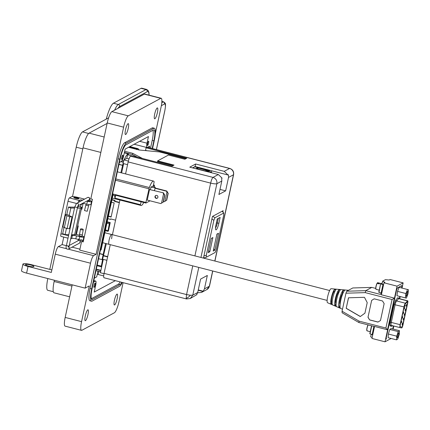 <?xml version="1.0" encoding="UTF-8"?>
<svg xmlns="http://www.w3.org/2000/svg" width="430" height="430" viewBox="0 0 430 430"><rect width="100%" height="100%" fill="white"/><g stroke="black" fill="none" stroke-linecap="round" stroke-linejoin="round"><path stroke-width="0.64" d="M398.535 298.302L397.987 297.625A0.876 0.806 -137.2 0 0 398.68 298.651L407.506 300.919A2.634 0.537 -75.6 0 1 407.624 300.823A2.634 0.537 -75.6 0 1 407.731 300.806A2.634 0.537 -75.6 0 1 407.71 303.016L402.948 325.048A2.634 0.537 -75.6 0 1 401.663 327.94L400.099 327.638A3.515 0.72 -75.6 0 1 400.094 327.633A3.515 0.72 -75.6 0 1 400.12 324.688L391.289 322.419A3.515 0.72 104.4 0 0 391.262 325.365A3.515 0.72 104.4 0 0 391.273 325.37L400.083 327.633L391.219 325.36A0.876 0.86 -79 0 0 390.22 326.004L391.784 326.311L392.391 325.698M407.5 303.129L407.457 303.118A1.758 0.36 104.4 0 0 407.495 301.65A1.758 0.36 -75.6 0 1 407.5 303.129L402.738 325.161A1.758 0.36 -75.6 0 1 401.883 327.09L400.314 326.784A2.634 0.537 -75.6 0 1 400.308 326.784A2.634 0.537 -75.6 0 1 400.33 324.575L404.173 306.805A2.634 0.537 -75.6 0 1 405.237 304.026L407.366 301.731A1.758 0.36 -75.6 0 1 407.441 301.666A1.758 0.36 -75.6 0 1 407.516 301.656M406.065 306.122L406.457 304.467L406.065 306.122M404.383 309.062L404.775 307.407L404.383 309.062M405.071 310.723L405.463 309.073L405.071 310.723M404.076 315.324L404.469 313.674L404.076 315.324M403.082 319.925L403.474 318.275L403.082 319.925M402.088 324.532L402.48 322.876L402.088 324.532M403.388 313.663L403.781 312.008L403.388 313.663M402.394 318.264L402.786 316.614L402.394 318.264M401.4 322.865L401.792 321.215L401.4 322.865M392.757 328.977L393.418 325.918M399.314 298.64L399.782 296.469M401.383 285.789L401.523 285.826A2.634 0.537 -75.6 0 1 401.631 285.805A2.634 0.537 -75.6 0 1 401.62 287.976M401.523 285.826L397.481 287.933M401.701 287.998L401.717 287.923A2.725 0.559 -75.6 0 0 401.738 285.638A2.725 0.559 -75.6 0 0 401.625 285.66L397.616 287.82A2.725 0.559 -75.6 0 0 396.395 290.793L386.452 336.765A2.725 0.559 -75.6 0 0 386.43 339.05A2.725 0.559 -75.6 0 0 386.543 339.034L386.522 339.044A2.634 0.537 -75.6 0 1 386.414 339.06A2.634 0.537 -75.6 0 1 386.436 336.851L396.385 290.831A2.634 0.537 -75.6 0 1 397.567 287.955M397.987 297.625L395.863 299.92L394.09 304.548L403.963 306.918L400.12 324.688M403.963 306.918A3.515 0.72 -75.6 0 1 405.382 303.214L396.551 300.946A3.515 0.72 104.4 0 0 395.132 304.65L391.289 322.419L390.246 322.317C389.811 324.516 389.8 325.741 390.22 326.004M407.506 300.919L405.382 303.214M401.883 327.09L400.314 326.784M401.84 327.079A1.758 0.36 104.4 0 0 402.695 325.15L402.738 325.161M407.457 303.118L402.695 325.15M405.194 305.214L404.877 306.37L404.791 305.88L405.194 305.214L405.157 305.66M405.114 305.192L404.877 306.37L404.791 305.88M402.593 324.22L402.62 324.86L402.195 325.091L402.593 324.22M404.797 306.348L404.705 305.859M402.587 324.15L402.679 324.596M402.62 324.86L402.211 325.015M405.022 306.004L405.146 305.719M407.704 291.782A2.478 0.505 -75.6 0 1 407.248 294.545A2.478 0.505 -75.6 0 1 406.307 296.227A2.478 0.505 -75.6 0 1 406.151 295.867A2.478 0.505 -75.6 0 1 406.603 293.104A2.478 0.505 -75.6 0 1 407.543 291.422A2.478 0.505 -75.6 0 1 407.704 291.782M408.5 289.777L407.516 289.492L405.947 293.545L405.356 297.872L406.339 298.151L407.909 294.104L408.5 289.777M407.516 289.492L399.104 287.331L397.53 291.379L396.944 295.711L406.339 298.151M405.947 293.545L397.53 291.379M396.944 295.711L405.356 297.872M371.547 325.773L369.8 333.771L372.724 334.873M372.09 334.841L373.917 326.402M370.235 325.44A3.424 0.699 104.4 0 0 370.225 325.462L368.139 324.924A3.424 0.699 104.4 0 0 366.924 329.047A3.424 0.699 104.4 0 0 367.086 330.869L370.252 331.68M367.833 325.209L368.139 324.924L367.833 325.209C366.742 328.251 366.494 330.03 367.107 330.552M398.728 332.987A2.478 0.505 -75.6 0 1 398.416 335.712A2.478 0.505 -75.6 0 1 397.39 337.679A2.478 0.505 -75.6 0 1 397.282 337.571A2.478 0.505 -75.6 0 1 397.599 334.846A2.478 0.505 -75.6 0 1 398.626 332.874A2.478 0.505 -75.6 0 1 398.728 332.987M399.475 330.702L398.218 331.611L396.75 336.19L396.535 339.856L397.793 338.942L399.266 334.368L399.475 330.702L391.063 328.541L389.806 329.45L388.333 334.029L388.123 337.695L396.535 339.856M389.806 329.45L398.218 331.611M396.75 336.19L388.333 334.029M376.857 283.569C375.669 286.95 375.411 288.869 376.067 289.325A3.424 0.699 104.4 0 1 375.911 287.498A3.424 0.699 104.4 0 1 377.126 283.381L376.82 283.666L377.126 283.381L379.206 283.918A3.424 0.699 104.4 0 1 379.593 283.343L377.513 282.806L377.266 283.418L377.336 282.865M380.62 283.821L378.981 292.384L380.604 283.784L382.324 282.849M378.981 292.384L381.706 293.33M380.803 283.94L383.533 284.886M383.56 284.762L382.082 283.972M381.077 293.298L382.899 284.853M348.461 290.298L331.164 288.697A7.245 1.483 104.4 0 0 330.917 288.756A7.245 1.483 104.4 0 0 327.843 295.894A7.245 1.483 104.4 0 0 327.563 302.725L331.229 304.327A7.885 1.612 -75.6 0 1 331.342 297.732A7.885 1.612 -75.6 0 1 334.427 289.535L335.938 289.675A8.122 1.661 104.4 0 0 332.75 298.108A8.122 1.661 104.4 0 0 332.627 304.935A8.122 1.661 104.4 0 0 332.637 304.94L331.229 304.327L331.697 302.166L332.137 302.279M399.862 296.49L399.395 298.662M393.498 325.94L392.837 328.993M371.171 334.438L370.66 336.787L372.144 337.571M391.123 338.464L385.027 341.807L397.057 286.16L403.141 282.881L402.018 288.079M400.185 296.571L399.712 298.742M393.815 326.021L393.154 329.079M403.141 282.881L390.064 279.521L389.15 280.016L385.441 279.661L382.695 281.145L382.055 284.101M380.152 292.894L381.603 293.808M381.415 294.668L365.779 290.648L365.226 292.626L345.951 293.201L342.06 311.223L342.103 312.75L358.889 322.521L374.525 326.542M385.027 341.807L371.95 338.448L374.546 326.456L387.516 329.788L394.364 298.124L381.388 294.792L383.985 282.8L384.898 282.306L382.695 281.145M397.057 286.16L383.985 282.8M371.81 287.396L352.788 287.966L346.757 291.217L365.779 290.648L371.81 287.396L375.68 288.39M358.889 322.521L359.066 321.124L385.898 328.02L387.516 329.788M365.226 292.626L392.063 299.522L394.364 298.124M392.063 299.522L385.898 328.02M348.477 297.791L364.446 297.313L367.22 302.607L364.936 313.158L360.286 316.55L346.193 308.342L348.477 297.791M371.649 300.403L374.191 298.829L382.517 300.968L384.146 303.612L380.491 320.5L377.954 322.075L369.623 319.936L367.999 317.292L371.649 300.403L367.999 317.292M342.06 311.223L359.066 321.124M346.757 291.217L345.951 293.201M346.193 308.342L348.553 297.786M360.362 316.496L346.279 308.299M374.197 298.829L371.735 300.355M368.085 317.243L369.623 319.936M369.709 319.893L378.029 322.027M336.658 306.687L335.25 306.074A8.573 1.752 -75.6 0 1 335.217 306.063A8.573 1.752 -75.6 0 1 335.357 298.818A8.573 1.752 -75.6 0 1 338.738 289.927L340.248 290.067A8.815 1.801 104.4 0 0 336.765 299.194A8.815 1.801 104.4 0 0 336.615 306.671A8.815 1.801 104.4 0 0 336.658 306.687M340.673 308.428L339.265 307.821A9.261 1.892 -75.6 0 1 339.206 307.799A9.261 1.892 -75.6 0 1 339.372 299.904A9.261 1.892 -75.6 0 1 343.049 290.325L344.559 290.46A9.503 1.946 104.4 0 0 340.78 300.28A9.503 1.946 104.4 0 0 340.603 308.407L342.49 309.229M334.427 289.535L333.959 291.696A5.708 1.166 104.4 0 0 331.869 297.447A5.708 1.166 104.4 0 0 331.697 302.166M334.69 291.884L333.959 291.696M338.684 292.911L338.125 292.765A5.708 1.166 104.4 0 0 336.029 298.522A5.708 1.166 104.4 0 0 335.862 303.236L336.115 303.3M338.125 292.765L338.738 289.927M335.25 306.074L335.862 303.236M343.049 290.325L342.291 293.835A5.708 1.166 104.4 0 0 340.194 299.592A5.708 1.166 104.4 0 0 340.028 304.306L339.265 307.821M342.683 293.937L342.291 293.835M111.569 238.763A5.096 1.043 104.4 0 0 111.606 234.49A5.096 1.043 104.4 0 0 109.112 240.085A5.096 1.043 104.4 0 0 109.069 244.358L327.123 300.398M104.834 232.748L111.606 234.49A5.096 1.043 104.4 0 0 109.112 240.085A5.096 1.043 104.4 0 0 109.069 244.358L102.679 242.713M154.988 196.51A1.537 1.478 -118.3 0 0 157.181 198.235A1.537 1.478 -118.3 0 0 157.337 195.688A1.537 1.478 -118.3 0 0 154.988 196.51M157.342 198.133A1.537 1.478 61.7 0 1 155.891 195.446M154.252 186.727L154.445 185.201L153.3 185.819L154.15 181.869A13.351 2.73 104.4 0 0 153.521 181.095A13.351 2.73 104.4 0 0 152.972 181.191A13.351 2.73 104.4 0 0 149.355 187.534L145.894 202.46L145.926 203.035L150.054 200.81M115.81 178.912L149.355 187.534M149.522 189.533L163.427 192.839L164.814 195.209L163.341 202.025L160.809 203.573L147.243 200.09L149.522 189.533L163.427 192.839M150.946 187.12L152.628 186.212A3.494 0.634 -167.8 0 1 155.203 187.405A3.494 0.634 -167.8 0 1 150.946 187.12L150.43 189.496M114.998 198.149L115.622 195.247L114.703 195.741A13.351 2.73 104.4 0 0 114.998 198.149L140.438 204.685A13.351 2.73 104.4 0 0 141.067 205.465A13.351 2.73 104.4 0 0 143.443 203.067L143.577 202.433M114.703 195.741L114.993 195.559L112.982 195.043M141.067 201.783L140.438 204.685M114.993 195.559L115.519 195.22L145.926 203.035M115.53 180.202L148.855 188.765M113.197 194.059L145.894 202.46M154.445 185.201L153.483 184.954M164.185 201.756L166.716 200.208L164.185 201.756L163.438 201.562M155.074 188.001L166.802 191.017L168.189 193.392L166.948 191.984L164.932 201.288M166.948 191.984L166.464 191.2L155.015 188.259M167.958 193.516L166.485 200.332M168.189 193.392L166.716 200.208M166.464 191.2L166.802 191.017M160.809 203.573L163.341 202.025M164.814 195.209L163.572 193.801L161.556 203.111M163.572 193.801L163.088 193.022M164.588 195.333L163.11 202.148M204.981 170.861L207.867 170.742M196.225 168.614L197.424 167.969L198.187 169.119M197.461 167.802L196.042 168.565L206.782 171.328L207.491 170.947L208.201 170.565L197.461 167.802L207.98 170.683M208.045 171.871L209.458 170.957L207.862 171.823M192.737 167.936L194.774 166.835L209.206 170.543A0.344 0.333 61.7 0 1 209.458 170.957M212.017 172.892L209.426 171.124M186.727 298.92L186.168 298.189L186.555 294.566L190.313 295.26L192.78 295.163L190.302 298.495L196.924 294.614L196.505 294.846L197.703 292.507L200.606 279.081L207.335 275.453L204.433 288.885L209.351 286.229A5.241 0.951 12.2 0 0 209.507 286.063L212.764 271.007M103.281 259.376L100.867 270.551L101.722 266.509L101.157 266.799L97.04 265.74L101.131 266.777M106.328 243.654L102.609 259.204L106.893 260.306M101.19 266.793L102.625 259.306L102.044 259.623L105.57 243.461M107.882 231.308L109.317 223.82L110.236 222.579L108.414 231.023L107.849 231.313L105.285 230.652L107.822 231.292M111.01 219.004L110.601 219.397L110.704 218.924L115.568 220.176M114.858 201.202L114.487 201.401L115.03 200.407L114.858 201.202L119.416 202.374M123.625 163.658L121.626 172.898M120.868 172.704L123.689 160.841L123.109 163.524L127.57 164.668M126.796 158.369L124.136 159.799C125.619 156.466 126.931 154.477 128.065 153.822L128.575 153.548L128.516 154.268L127.57 154.778L126.796 158.369L129.005 158.933M128.597 153.542L124.399 152.462L128.575 153.548L128.591 153.913M139.691 150.038L137.294 149.538M136.627 149.581L136.826 149.102L138.121 148.683L139.057 149.871M118.97 164.314L122.453 165.211M123.098 162.223L120.916 161.664M122.459 165.34L118.943 164.437M111.993 199.627L115.03 200.407M108.435 216.08L111.166 216.779M107.199 221.794L110.236 222.579M99.674 253.549L103.195 254.452M98.556 258.726L102.044 259.623M103.125 254.625L99.636 253.727M122.093 160.487L123.668 160.89M123.415 162.056L121.233 161.492M111.934 199.907L114.659 200.606M108.376 216.36L111.107 217.059L114.16 202.928L111.429 202.229M110.601 219.397L107.871 218.693M119.357 202.654L114.487 201.401M104.001 273.673L100.389 272.744L100.867 270.551M107.624 256.925L103.34 255.828M103.743 255.608L107.688 256.624M128.36 161.083L123.883 159.933L123.689 160.841M131.344 155.751L127.57 154.778M137.374 157.165L132.462 154.574L128.618 153.585M206.389 257.194L206.314 255.264L213.866 220.332L214.903 217.8L223.659 213.081L223.734 215.011L216.182 249.948L215.145 252.475L206.389 257.194L203.46 258.054L206.309 257.215M222.106 211.243L223.831 213.103L222.213 211.184M217.247 218.967L215.978 224.815A5.998 1.225 104.4 0 0 215.715 229.652A5.998 1.225 104.4 0 0 218.87 223.256L220.133 217.408L217.247 218.967M218.483 233.253L216.897 234.108L213.226 251.082L214.812 250.228L218.483 233.253L216.87 234.232M209.797 251.813L212.882 237.543L211.297 238.397L208.211 252.668L209.797 251.813L208.663 250.572M217.214 219.106L220.133 217.408M218.295 218.526L217.3 223.105A4.676 0.957 -75.6 0 1 215.532 227.895M213.678 248.986L214.812 250.228M211.27 238.521L212.882 237.543M147.087 147.264L229.572 168.463A5.241 1.07 -75.6 0 1 229.787 168.426L147.302 147.227A5.241 1.07 104.4 0 0 147.087 147.264L146.087 147.802L186.733 158.245L184.857 159.256L168.463 155.042L157.633 160.879L174.026 165.093L172.156 166.104L131.51 155.66L130.516 156.198C129.683 156.907 128.898 158.815 128.161 161.911L125.571 173.908M147.162 150.753L145.539 150.333L146.087 147.802M214.919 261.037L233.603 174.607A5.241 0.951 -167.8 0 1 233.452 174.774L214.806 261.01M130.516 156.198L213 177.397C215.951 178.471 217.247 180.573 216.881 183.707C215.817 184.045 213.742 183.846 210.652 183.11C211.388 180.014 212.173 178.106 213 177.397L218.343 174.516L189.754 167.168L195.639 163.997L224.229 171.344L227.991 174.983L195.096 166.528L192.565 167.893M224.229 171.344L229.572 168.463A5.241 5.042 61.7 0 1 233.452 174.774L228.529 177.429L225.626 190.855L218.897 194.484L221.799 181.057L221.686 178.385L222.106 178.16L218.343 174.516M198.192 290.255L202.815 291.443L203.234 291.217L198.257 289.938M228.529 177.429L228.416 174.757L227.991 174.983M202.815 291.443L201.53 292.443L197.633 292.787M212.651 270.981L209.351 286.229A5.241 5.042 61.7 0 1 206.873 289.567L209.507 286.063M203.454 258.091L212.458 216.44L223.149 210.678L222.874 211.969M205.341 257.505L203.992 258.231M195.639 163.997L195.096 166.528M110.273 244.665L104.065 273.367C103.48 276.388 103.539 277.839 104.237 277.721M119.922 200.031L112.429 234.699M203.234 291.217L204.433 288.885M219.993 189.41L225.626 190.855M211.721 170.801L211.367 172.446M173.177 165.555L157.493 161.524L157.633 160.879M128.527 147.28L138.976 149.968L159.541 151.935L185.878 158.708M142.459 158.471L132.73 153.338L124.657 151.263M132.73 153.338L132.462 154.574M94.358 278.135L96.702 276.872L97.927 271.196M98.293 274.06L97.18 274.657M51.858 269.933L31.363 264.665A6.918 1.258 12.2 0 0 23.139 263.875A6.918 1.258 12.2 0 0 22.935 264.101A6.918 1.258 12.2 0 0 28.031 266.46L26.595 273.109A6.918 1.258 -167.8 0 1 21.5 270.75L22.935 264.101M33.798 266.616A4.321 0.785 -167.8 0 1 29.089 266.229A4.321 0.785 -167.8 0 1 25.472 264.649A4.321 0.785 -167.8 0 1 25.601 264.509A4.321 0.785 -167.8 0 1 30.304 264.891A4.321 0.785 -167.8 0 1 33.927 266.476A4.321 0.785 -167.8 0 1 33.798 266.616M116.949 294.125A5.622 1.15 104.4 0 0 114.547 299.753A5.622 1.15 104.4 0 0 114.385 304.972A5.622 1.15 104.4 0 0 114.617 304.929A5.622 1.15 104.4 0 0 117.019 299.307A5.622 1.15 104.4 0 0 117.18 294.082A5.622 1.15 104.4 0 0 116.949 294.125M157.203 107.962A5.622 1.15 104.4 0 0 154.795 113.59A5.622 1.15 104.4 0 0 154.633 118.809A5.622 1.15 104.4 0 0 154.864 118.766A5.622 1.15 104.4 0 0 157.273 113.144A5.622 1.15 104.4 0 0 157.434 107.919A5.622 1.15 104.4 0 0 157.203 107.962M128.049 123.679A5.622 1.15 104.4 0 0 125.641 129.301A5.622 1.15 104.4 0 0 125.479 134.52A5.622 1.15 104.4 0 0 125.71 134.482A5.622 1.15 104.4 0 0 128.119 128.855A5.622 1.15 104.4 0 0 128.28 123.636A5.622 1.15 104.4 0 0 128.049 123.679M87.795 309.842A5.622 1.15 104.4 0 0 85.393 315.464A5.622 1.15 104.4 0 0 85.231 320.683A5.622 1.15 104.4 0 0 85.462 320.646A5.622 1.15 104.4 0 0 87.865 315.018A5.622 1.15 104.4 0 0 88.026 309.799A5.622 1.15 104.4 0 0 87.795 309.842M122.722 155.106A2.247 0.462 104.4 0 0 121.76 157.358A2.247 0.462 104.4 0 0 121.695 159.444A2.247 0.462 104.4 0 0 121.787 159.428A2.247 0.462 104.4 0 0 122.749 157.181A2.247 0.462 104.4 0 0 122.813 155.09A2.247 0.462 104.4 0 0 122.722 155.106M148.543 141.19A2.247 0.462 104.4 0 0 147.581 143.443A2.247 0.462 104.4 0 0 147.517 145.528A2.247 0.462 104.4 0 0 147.608 145.512A2.247 0.462 104.4 0 0 148.576 143.26A2.247 0.462 104.4 0 0 148.635 141.174A2.247 0.462 104.4 0 0 148.543 141.19M95.052 283.096A2.247 0.462 104.4 0 0 94.089 285.343A2.247 0.462 104.4 0 0 94.025 287.433A2.247 0.462 104.4 0 0 94.116 287.417A2.247 0.462 104.4 0 0 95.078 285.165A2.247 0.462 104.4 0 0 95.143 283.08A2.247 0.462 104.4 0 0 95.052 283.096M69.628 296.813L54.035 292.803A13.491 2.757 -75.6 0 1 54.142 281.494L54.411 280.258M28.031 266.46L51.315 272.443L55.266 254.157A6.918 1.414 -75.6 0 1 58.372 246.61L62.119 244.589L63.742 237.08M72.493 196.607L83.033 147.855A13.491 2.757 -75.6 0 1 89.085 133.139L107.118 123.421M77.706 225.788L78.271 225.933L76.47 234.243L75.911 234.097M62.119 244.589L66.365 245.68M72.063 247.148L79.926 249.169M26.595 273.109L85.129 288.148L90.52 263.219A6.918 1.414 -75.6 0 1 93.622 255.673L96.121 254.323L79.727 250.109L81.587 241.509L82.834 240.838L83.425 240.988M83.167 203.282L81.861 209.313L81.302 209.168M82.931 203.229A2.596 0.532 -75.6 0 1 82.495 203.831L81.039 204.615A6.052 1.102 -167.8 0 1 79.905 204.809M81.227 207.453L81.775 207.152A2.596 0.532 -75.6 0 1 81.883 207.136A2.596 0.532 -75.6 0 1 81.861 209.313M78.271 225.933A2.596 0.532 -75.6 0 1 77.104 228.765L77.061 228.787M76.341 232.114L76.384 232.087A2.596 0.532 -75.6 0 1 76.492 232.066A2.596 0.532 -75.6 0 1 76.47 234.243M123.109 282.666L119.051 301.441A10.374 2.123 -75.6 0 1 114.396 312.76L81.91 330.267A10.374 2.123 -75.6 0 1 81.48 330.348A10.374 2.123 -75.6 0 1 81.566 321.64L89.29 285.907L85.129 288.148M81.48 330.348L65.086 326.133A10.374 2.123 -75.6 0 1 65.172 317.426L72.219 284.832M81.587 241.509L83.221 241.929L92.439 199.289L90.805 198.87L107.215 122.953A10.374 2.123 -75.6 0 1 111.87 111.633L144.356 94.127A10.374 2.123 -75.6 0 1 144.786 94.046L161.18 98.26A10.374 2.123 -75.6 0 1 161.094 106.962L155.338 133.606M154.386 128.253L152.747 127.834A14.701 3.005 104.4 0 0 152.145 127.941L124.657 142.76A14.701 3.005 104.4 0 0 118.062 158.794L90.031 288.444A14.701 3.005 104.4 0 0 89.913 300.774L91.552 301.193A14.701 3.005 -75.6 0 1 91.671 288.863L119.701 159.218A14.701 3.005 -75.6 0 1 126.296 143.179L153.784 128.366A14.701 3.005 -75.6 0 1 154.386 128.253A14.701 3.005 -75.6 0 1 154.268 140.583L152.542 148.576M96.121 254.323L123.614 127.167A10.374 2.123 -75.6 0 1 128.269 115.847L160.755 98.341A10.374 2.123 -75.6 0 1 161.18 98.26M122.303 282.462A14.701 3.005 -75.6 0 1 119.642 286.267L92.154 301.086A14.701 3.005 -75.6 0 1 91.552 301.193M152.193 148.484L153.854 140.809A12.97 2.65 104.4 0 0 153.956 129.93A12.97 2.65 104.4 0 0 153.424 130.027L125.936 144.84A12.97 2.65 104.4 0 0 120.12 158.993L92.084 288.643A12.97 2.65 104.4 0 0 91.982 299.522A12.97 2.65 104.4 0 0 92.514 299.425L120.002 284.606A12.97 2.65 104.4 0 0 121.803 282.333M93.482 282.177L95.481 281.102A5.187 1.059 -75.6 0 1 95.696 281.064A5.187 1.059 -75.6 0 1 95.653 285.412L94.218 292.061L115.347 280.672M103.684 275.931L98.191 274.517L98.857 271.438M146.802 147.415A5.187 1.059 -75.6 0 1 147.006 143.195L148.447 136.546L125.125 149.113L123.684 155.762A5.187 1.059 -75.6 0 1 121.357 161.422L119.357 162.502M149.334 147.748L149.678 146.157L147.571 147.297M152.94 130.285A12.97 2.65 -75.6 0 1 152.215 140.39L150.554 148.065M120.163 281.908A12.97 2.65 -75.6 0 1 118.363 284.187L91.359 298.742M112.461 194.414L113.208 194.011L101.131 249.862L100.383 250.265M113.208 194.011L112.579 193.849M79.244 235.801L81.85 236.559M77.927 197.983A2.639 0.478 -167.8 0 1 78.975 198.612A2.639 0.478 -167.8 0 1 78.9 198.698A2.639 0.478 -167.8 0 1 76.029 198.466A2.639 0.478 -167.8 0 1 73.82 197.499A2.639 0.478 -167.8 0 1 73.901 197.413A2.639 0.478 -167.8 0 1 75.035 197.354M89.515 201.095L87.338 200.805M65.521 214.769L62.963 226.588A4.73 0.86 12.2 0 0 64.36 227.545L66.913 215.72A4.73 0.86 -167.8 0 1 65.521 214.769A4.73 0.86 -167.8 0 1 65.661 214.613A4.73 0.86 -167.8 0 1 66.833 214.462L68.429 207.072L70.848 208.029L74.497 208.077M70.848 208.029L69.251 215.414L68.902 215.5L72.02 216.833L69.461 228.658L67.102 228.626L69.66 216.801L72.02 216.833M68.52 235.726L60.974 233.786A3.074 0.629 104.4 0 0 60.953 236.366L67.988 238.172M71.891 234.721L71.821 235.758L72.358 235.479L71.719 238.435L70.912 238.87A3.074 0.629 -75.6 0 1 70.783 238.892A3.074 0.629 -75.6 0 1 70.713 238.849M83.302 240.021A3.456 0.629 12.2 0 0 83.404 239.908L84.044 236.951A3.456 0.629 -167.8 0 1 83.941 237.064L83.221 240.064L83.855 237.107A3.456 0.629 -167.8 0 1 79.749 236.715L76.47 235.871A3.456 0.629 12.2 0 0 72.358 235.479M71.719 238.435A3.456 0.629 -167.8 0 1 75.831 238.827L79.109 239.671A3.456 0.629 12.2 0 0 83.221 240.064M60.974 233.786L68.004 201.278A3.074 0.629 -75.6 0 1 69.386 197.924L71.52 196.768A5.187 0.941 -167.8 0 1 77.69 197.359L84.543 199.122M75.863 234.328L79.367 235.226M82.087 235.936A3.456 0.629 -167.8 0 1 84.044 236.951M78.153 205.755L77.787 206.443M77.357 208.115L80.383 208.158A4.321 0.785 -167.8 0 0 81.582 207.878A4.321 0.785 -167.8 0 0 78.394 206.405L78.034 206.314M82.861 203.213A3.456 0.629 -167.8 0 1 83.495 203.363L86.774 204.207A3.456 0.629 12.2 0 0 90.886 204.599L90.972 204.556A3.456 0.629 12.2 0 0 91.069 204.444L91.708 201.487A3.456 0.629 12.2 0 0 89.741 200.471M78.163 202.562A3.074 0.629 -75.6 0 1 79.217 200.45L80.023 200.014A3.456 0.629 -167.8 0 1 82.721 200.106M86.795 201.095L87.414 201.251A3.456 0.629 12.2 0 0 91.525 201.649L91.606 201.6A3.456 0.629 12.2 0 0 91.708 201.487M77.561 207.201L78.201 207.147L77.653 206.878M71.606 234.715L74.632 234.758A4.321 0.785 12.2 0 0 75.831 234.479L81.582 207.878M64.032 227.405L62.678 233.673L65.102 234.624L68.746 234.678M74.696 207.158L68.429 207.072M66.451 228.368L65.102 234.624M66.833 214.462L69.251 215.414L69.187 215.72M64.36 227.545L67.102 228.626M66.913 215.72L69.66 216.801M74.777 197.408A1.758 0.317 -167.8 0 1 76.535 197.531A1.758 0.317 -167.8 0 1 78.147 198.144A1.758 0.317 -167.8 0 1 78.109 198.268A1.758 0.317 -167.8 0 1 76.04 198.069A1.758 0.317 -167.8 0 1 74.772 197.413A1.758 0.317 -167.8 0 1 74.777 197.408M53.304 291.712L47.719 290.277A14.029 2.87 -75.6 0 1 47.821 278.565M49.799 269.4L76.223 147.2A14.029 2.87 -75.6 0 1 82.517 131.897L108.618 117.831M85.86 205.196L84.495 210.571L87.215 211.264L88.591 205.836L85.86 205.196L86.113 204.035M81.829 237.124L82.334 234.78L80.598 234.812L79.631 234.167M79.19 236.065L80.485 229.115A1.403 0.484 -170 0 1 82.248 228.948A1.403 0.484 -170 0 1 83.248 229.604A1.403 0.484 -170 0 1 81.485 229.776A1.403 0.484 -170 0 1 80.485 229.115M106.269 119.094A17.807 3.644 -75.6 0 1 113.407 103.227L141.056 88.327A17.807 3.644 -75.6 0 1 141.787 88.193L146.705 89.456A17.807 3.644 -75.6 0 0 145.974 89.591A1.731 1.661 61.7 0 1 147.253 91.671A16.082 3.289 -75.6 0 1 149.022 95.138M190.313 295.26L190.313 295.26A5.241 2.8 130.9 0 1 186.83 298.001A5.241 2.8 -49.1 0 1 186.168 298.189M398.486 298.404L398.906 298.533A2.634 0.537 104.4 0 0 398.798 298.554A2.634 0.537 104.4 0 0 398.68 298.651L396.551 300.946A0.876 0.806 -137.2 0 1 395.863 299.92M394.09 304.548L390.246 322.317M391.784 326.311A0.876 0.86 101 0 1 392.434 325.666M369.993 333.927L371.746 325.827M377.357 282.822L377.771 282.687A3.424 0.699 104.4 0 0 377.513 282.806L377.422 283.456M376.82 283.666C375.723 286.702 375.476 288.487 376.089 289.008M209.206 170.543L207.163 171.645M100.582 271.873L95.971 270.685L100.577 271.878M105.436 229.953L107.855 230.577M109.317 223.82L106.898 223.197M97.191 265.041L101.163 266.062M96.304 269.132L100.899 270.309M95.976 270.658L100.588 271.846M100.846 270.631L96.239 269.449M129.43 146.797L137.331 148.823M128.065 153.822L124.313 152.854M107.113 222.197L109.709 222.864M128.919 147.071L136.826 149.102M206.314 255.264L203.911 255.963M211.92 218.934L213.866 220.332M214.903 217.8L212.775 216.274M218.87 223.256L216.398 222.874M221.799 181.057L216.881 183.707L200.944 257.446M198.784 267.412L192.78 295.163L197.703 292.507M128.161 161.911L210.652 183.11L194.914 255.898M192.758 265.864L186.555 294.566L104.065 273.367M89.085 133.139L104.178 137.014M83.033 147.855L100.846 152.43M82.495 203.831L81.969 203.696M80.501 207.088L81.039 204.615M58.372 246.61L66.618 248.733M68.289 249.163L93.622 255.673M55.266 254.157L90.52 263.219M54.142 281.494L71.95 286.068M123.614 127.167L107.215 122.953M65.172 317.426L81.566 321.64M144.356 94.127L160.755 98.341M111.87 111.633L128.269 115.847M126.296 143.179L124.657 142.76M118.062 158.794L119.701 159.218M153.784 128.366L152.145 127.941M91.671 288.863L90.031 288.444M153.854 140.809L152.215 140.39M118.363 284.187L120.002 284.606M91.563 299.178L92.514 299.425M95.481 281.102L93.81 280.672M139.626 141.298L147.006 143.195M74.782 206.905L76.497 203.46L68.004 201.278M79.749 236.715L79.109 239.671M76.47 235.871L75.831 238.827M69.386 197.924L79.217 200.45M80.023 200.014L79.647 201.761M80.383 208.158L74.632 234.758M91.606 201.6L90.972 204.556M90.886 204.599L91.525 201.649M87.414 201.251L86.774 204.207M83.619 202.809L83.495 203.363M82.517 131.897L88.644 133.472M76.223 147.2L82.807 148.893M87.467 200.735L89.644 200.987C90.273 199.031 89.934 197.827 88.639 197.37L87.526 197.515A1.403 1.349 61.7 0 1 89.526 199.09A1.403 1.349 61.7 0 1 88.859 199.982L78.05 205.809M66.424 245.546L74.739 206.948L77.481 207.54L69.106 246.127M87.526 197.515L76.497 203.46A1.403 1.349 61.7 0 1 78.083 205.744M68.983 247.126A1.403 1.349 -118.3 0 1 68.499 249.067L67.386 249.206C66.091 248.755 65.758 247.551 66.387 245.595L69.128 246.186L68.983 247.368L68.085 246.492M68.499 249.067L79.534 243.122A1.403 1.349 -118.3 0 0 79.158 240.537A1.403 1.349 -118.3 0 0 78.201 240.65L69.284 245.455M156.402 149.565L164.76 110.892A8.299 1.698 104.4 0 0 164.486 103.995L161.352 105.683M141.056 88.327L145.974 89.591L118.325 104.49A1.731 1.661 61.7 0 1 119.605 106.575L147.253 91.671M113.407 103.227L118.325 104.49A17.807 3.644 -75.6 0 0 114.627 110.15M164.486 103.995A1.731 1.661 -118.3 0 0 163.206 101.91L161.793 102.673M156.434 149.575L164.808 110.838C166.243 102.109 165.362 103.592 163.62 101.835A10.03 2.053 104.4 0 0 163.206 101.91L161.879 101.571M118.008 108.328A16.082 3.289 -75.6 0 1 119.605 106.575M392.321 325.704L392.789 325.66M407.731 300.806L398.906 298.533M369.8 333.771L371.531 325.773M367.87 325.112C366.688 328.493 366.43 330.412 367.086 330.869M376.067 289.325L379.233 290.137M377.771 282.687L381.05 283.531M378.782 292.228L380.604 283.784M332.627 304.935L335.217 306.063M336.615 306.671L339.206 307.799M111.606 234.49L329.66 290.524M141.067 205.465L112.327 198.079M153.521 181.095L117.347 171.796M155.203 187.405L154.52 190.549M207.523 170.941L206.728 171.135M104.022 277.764L186.512 298.958L190.302 298.495M129.86 146.56L138.121 148.683M233.603 174.607C233.974 171.522 232.7 169.463 229.787 168.426M201.53 292.443L206.873 289.567M93.831 280.58L95.696 281.064M134.149 144.249L146.695 147.474M78.147 198.144L78.566 198.773M74.772 197.413L74.127 197.816M77.916 240.881L78.545 239.037M88.596 205.836L88.859 204.615M77.481 207.54L77.825 205.932M81.286 239.634L79.534 243.122M82.334 234.78L83.248 229.604M149.113 95.159L148.947 92.644L148.339 90.762L146.705 89.456M163.62 101.835L161.884 101.394"/></g></svg>
